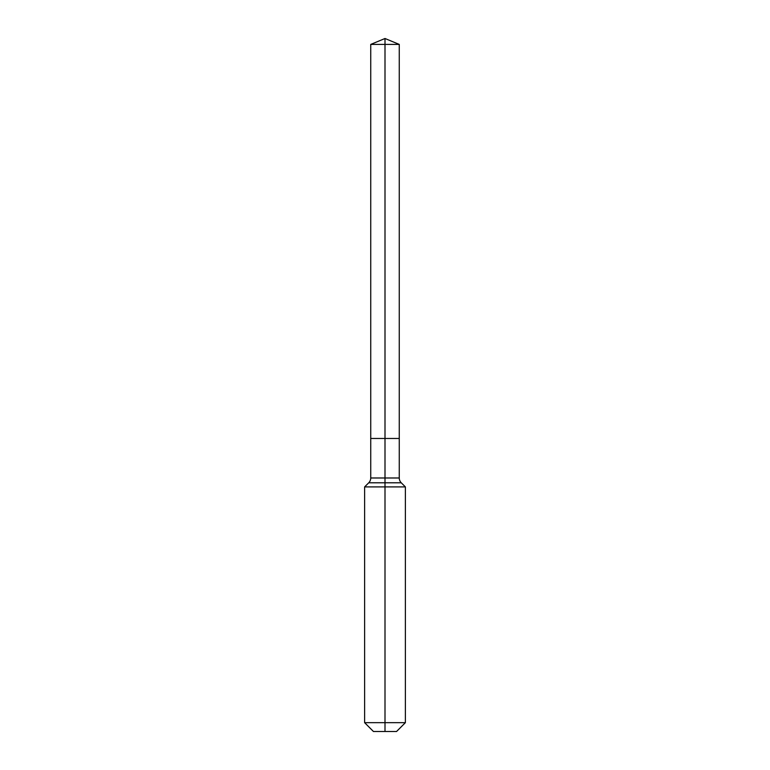 <?xml version="1.0" encoding="UTF-8"?>
<svg xmlns="http://www.w3.org/2000/svg" width="770" height="770" viewBox="0 0 770 770"><rect width="100%" height="100%" fill="white"/><g stroke="black" fill="none" stroke-linecap="round" stroke-linejoin="round"><path stroke-width="1.16" d="M364.614 722.664L405.386 722.664L396.55 731.5L373.45 731.5L364.614 722.664L364.614 486.909L385 486.909L385 482.79L368.743 482.79A6.795 6.795 0 0 0 370.736 477.987L370.736 438.467L385 438.467L385 44.41L399.264 44.41L385 38.5L385 44.41L370.736 44.41L370.736 438.467L399.264 438.467L399.264 44.41M401.257 482.79L385 482.79L385 438.467L399.264 438.467L399.264 477.987A6.795 6.795 0 0 0 401.257 482.79L405.386 486.909L385 486.909L385 731.5M370.736 477.987L399.264 477.987M385 38.5L370.736 44.41M405.386 722.664L405.386 486.909M368.743 482.79L364.614 486.909"/></g></svg>
